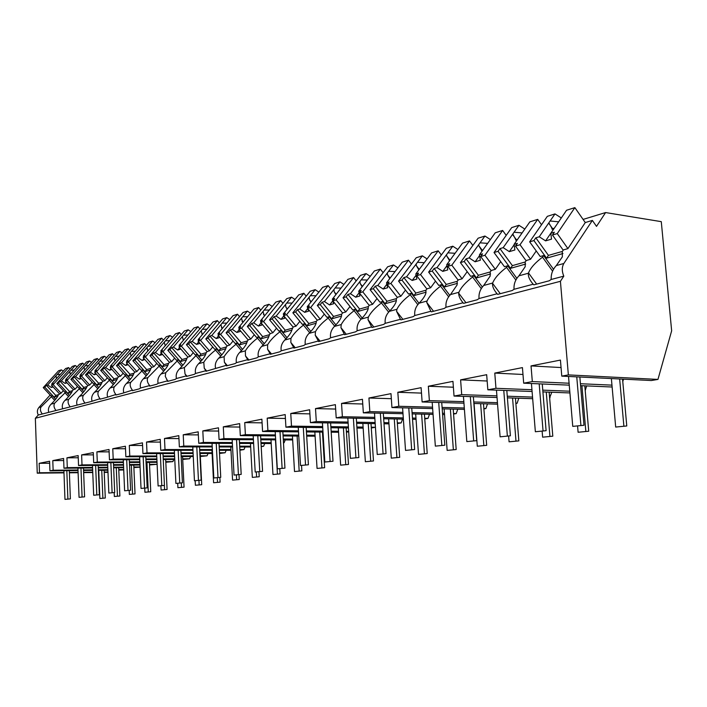 <?xml version="1.0" encoding="UTF-8"?>
<svg xmlns="http://www.w3.org/2000/svg" width="707" height="707" viewBox="0 0 707 707"><rect width="100%" height="100%" fill="white"/><g stroke="black" fill="none" stroke-linecap="round" stroke-linejoin="round"><path stroke-width="1.06" d="M107.994 472.356L104.229 472.4M92.758 472.532L83.647 472.638M78.106 472.709L69.392 472.806M63.984 472.868L37.25 473.177L35.35 418.27L38.275 415.018C36.905 412.261 37.109 409.751 38.894 407.488L50.144 395.036M107.977 471.984L104.221 472.029M92.75 472.161L83.638 472.258M78.088 472.329L69.374 472.426M63.975 472.488L39.486 472.762L39.159 463.306L49.578 461.247L49.923 470.835L53.131 470.243L52.786 460.611L63.603 458.472L63.966 468.237L67.298 467.619L66.926 457.809L78.159 455.582L78.539 465.542L82.003 464.897L81.623 454.901L93.289 452.586L93.695 462.732L97.301 462.069L96.886 451.879L109.028 449.475L109.452 459.824L113.2 459.126L112.766 448.733L125.404 446.232L125.855 456.784L129.761 456.059L129.301 445.454L142.46 442.847L142.947 453.62L147.012 452.869L146.526 442.043L160.25 439.33L160.754 450.324L165.005 449.546L164.484 438.49L178.809 435.653L179.348 446.886L183.776 446.064L183.228 434.778L198.19 431.818L198.764 443.298L203.395 442.441L202.812 430.899L218.463 427.806L219.064 439.542L223.907 438.64L223.297 426.842L239.664 423.599L240.309 435.609L245.382 434.672L244.728 422.6L261.882 419.207L262.571 431.491L267.891 430.501L267.193 418.155L285.186 414.585L285.92 427.169L291.496 426.135L290.754 413.489L309.648 409.742L310.426 422.636L316.294 421.549L315.508 408.584L335.374 404.651L336.205 417.864L342.374 416.723L341.534 403.432L362.444 399.287L363.336 412.844L369.832 411.642L368.93 398.006L390.989 393.64L391.934 407.55L398.792 406.286L397.829 392.279L421.107 387.675L422.123 401.965L429.37 400.622L428.336 386.243L452.948 381.365L454.035 396.061L461.706 394.639L460.602 379.853L486.672 374.692L487.839 389.804L495.969 388.302L494.776 373.084L522.429 367.605L523.684 383.176L532.318 381.577L531.037 365.908L560.43 360.084L561.773 376.124L568.366 374.904L560.421 281.298L563.806 276.145C561.791 271.311 561.8 267.096 563.841 263.49L556.312 265.558L562.357 256.853L562.286 251.559L563.391 249.907L567.924 248.617L585.272 222.555L592.369 220.416L563.841 263.49M37.25 473.177L39.486 472.762M35.35 418.27L560.421 281.298M556.312 265.558C552.582 269.579 550.886 274.219 551.213 279.468L563.806 276.145M551.213 279.468L549.233 280.776L533.873 284.824L533.184 284.232L514.051 289.287L512.142 290.55L497.684 294.368L497.074 293.776L479.046 298.54L477.207 299.768L463.571 303.356L463.032 302.773L446.011 307.271L444.243 308.455L431.358 311.849L430.881 311.266L414.788 315.525L413.082 316.674L400.887 319.882L400.471 319.308L385.227 323.329L383.583 324.451L372.023 327.491L371.661 326.917L357.203 330.735L355.612 331.822L344.645 334.711L344.327 334.137L330.602 337.769L329.064 338.821L318.636 341.569L318.362 341.004L305.309 344.45L303.816 345.476L293.9 348.091L293.67 347.526L281.236 350.813L279.795 351.812L270.348 354.295L270.145 353.747L258.302 356.876L256.897 357.839L247.892 360.217L247.724 359.669L236.421 362.656L235.06 363.601L226.452 365.873L226.32 365.325L205.976 371.272L205.861 370.733L195.539 373.464L194.248 374.357L186.383 376.433L186.303 375.903L176.414 378.51L175.159 379.394L167.63 381.373L167.568 380.852L158.103 383.353L156.874 384.21L149.663 386.11L149.619 385.598L140.534 387.993L139.35 388.832L132.421 390.662L132.403 390.14L122.523 393.269L115.877 395.019L115.877 394.515L106.368 397.528L99.979 399.208L99.996 398.704L90.841 401.62L38.275 415.018M54.722 400.383L51.337 396.742L41.121 406.878C39.901 408.973 40.272 411.341 42.261 413.966M51.337 396.742L52.3 395.673L51.072 396.026L43.242 387.613L58.593 370.751L61.403 369.867L63.25 371.14M592.369 220.416L596.514 226.381L605.599 212.56L583.089 219.417M418.579 269.544L419.295 269.323M449.148 260.229L450.235 259.902M481.44 250.393L482.943 249.933M515.615 239.982L517.586 239.381M551.831 228.944L553.89 228.317M561.773 376.124L651.333 380.534L657.961 379.412L671.65 330.796L661.284 221.653L605.599 212.56M49.649 463.235L39.159 463.306M123.725 469.925L118.785 470.111M107.906 470.226L98.37 470.323M92.679 470.385L83.567 470.482M78.017 470.544L49.923 470.835M123.707 469.519L118.767 469.572M107.879 469.678L98.344 469.775M92.652 469.837L83.541 469.934M78 469.987L53.131 470.243M68.561 396.662L65.044 392.853L54.686 403.158L51.116 404.139C55.137 400.233 57.594 397.095 58.469 394.718L61.058 393.18L63.347 390.635M51.116 404.139C48.703 406.596 47.908 409.3 48.703 412.261M52.3 395.673L55.65 399.278M65.044 392.853L66.016 391.766L64.735 392.129L56.807 383.548L72.308 366.42L75.216 365.501L77.143 366.827M622.787 381.603L623.503 379.164M561.058 367.552L531.037 365.908M611.962 385.138L580.42 383.724M569.091 383.221L532.318 381.577M612.129 387.012L580.58 385.642M569.259 385.147L523.684 383.176M657.961 379.412L568.366 374.904M552.618 271.188L542.525 257.171C535.226 262.642 530.55 267.9 528.509 272.946L528.412 273.211C527.943 276.278 529.534 279.945 533.184 284.232M551.177 279.309L550.391 280.025M542.525 257.171L543.63 255.545L540.236 256.508L529.667 241.847L547.333 216.333L554.986 213.912L561.27 217.933L558.698 221.777M520.016 244.737L515.483 246.098L517.383 243.367L514.086 244.366L529.87 221.848L537.691 219.382L520.016 244.737L530.55 259.275L536.242 250.958M530.55 259.275L526.282 260.494L525.177 262.103L525.186 266.742L518.92 275.818C515.279 279.733 513.662 284.232 514.051 289.287M543.63 255.545L553.563 269.34M63.674 460.549L52.786 460.611M140.083 467.159L133.879 467.592M123.637 467.681L113.65 467.778M107.8 467.831L98.273 467.919M92.582 467.972L63.966 468.237M140.074 466.965L133.853 467.027M123.61 467.115L113.624 467.203M107.782 467.256L98.246 467.345M92.555 467.398L67.298 467.619M54.686 403.158C53.467 405.288 53.865 407.692 55.888 410.36M82.922 392.8L79.255 388.815L68.756 399.296L65.053 400.312C69.136 396.344 71.601 393.154 72.441 390.75L73.413 389.654L75.101 389.177L77.47 386.517M65.053 400.312C62.605 402.813 61.783 405.571 62.578 408.593M68.756 399.296C67.545 401.461 67.969 403.9 70.037 406.622M66.016 391.766L69.498 395.54M79.255 388.815L80.236 387.71L78.91 388.09L70.877 379.332L86.528 361.931L89.55 360.977L91.556 362.355M78.247 457.765L66.926 457.809M157.087 463.668L156.786 464.322L149.548 464.976M139.995 465.047L129.531 465.135M123.522 465.179L113.544 465.259M107.703 465.303L78.539 465.542M156.786 464.322L149.522 464.384M139.968 464.455L129.505 464.534M123.504 464.579L113.518 464.658M107.676 464.702L82.003 464.897M97.831 388.806L94.013 384.617L83.373 395.293L79.52 396.344C83.665 392.305 86.139 389.062 86.934 386.632L87.924 385.518L89.674 385.015L92.131 382.248M79.52 396.344C77.036 398.889 76.188 401.7 76.983 404.784M83.373 395.293C82.162 397.484 82.613 399.968 84.725 402.743M80.236 387.71L83.868 391.669M94.013 384.617L95.003 383.494L93.624 383.892L85.485 374.949L101.287 357.265L104.424 356.275L106.527 357.715M93.386 454.866L81.623 454.901M173.842 459.488L172.906 461.591L165.818 462.263M157.025 462.316L146.049 462.387M139.88 462.431L129.416 462.502M123.416 462.537L93.695 462.732M172.906 461.591L165.783 461.636M156.998 461.698L146.022 461.759M139.853 461.804L129.39 461.865M123.389 461.91L97.301 462.069M113.323 384.661L109.346 380.26L98.556 391.121L94.552 392.226C98.759 388.108 101.242 384.82 101.994 382.354L102.983 381.223L104.804 380.702L107.358 377.803M94.552 392.226C92.025 394.815 91.15 397.688 91.945 400.834M98.556 391.121C97.354 393.357 97.831 395.885 99.996 398.704M95.003 383.494L98.794 387.666M109.346 380.26L110.345 379.12L108.913 379.526L100.668 370.406L116.611 352.422L119.872 351.397L122.072 352.899M109.125 451.861L96.886 451.879M190.616 456.545L189.644 458.755L182.724 459.444M174.762 459.479L163.246 459.541M156.901 459.577L145.925 459.63M139.756 459.665L109.452 459.824M189.644 458.755L182.689 458.79M174.735 458.825L163.22 458.887M156.866 458.914L145.898 458.967M139.73 459.002L113.2 459.126M129.434 380.357L125.289 375.726L114.34 386.791L110.177 387.94C114.454 383.742 116.938 380.401 117.636 377.909L118.643 376.751L120.535 376.212L123.186 373.181M110.177 387.94C107.605 390.573 106.713 393.507 107.499 396.724M114.34 386.791C113.155 389.062 113.659 391.634 115.877 394.515M110.345 379.12L114.304 383.503M125.289 375.726L126.297 374.569L124.812 374.993L116.452 365.669L132.545 347.393L135.93 346.324L138.236 347.888M125.51 448.742L112.766 448.733M208.052 453.487L207.045 455.812L200.311 456.51M193.258 456.536L181.169 456.581M174.629 456.607L163.114 456.651M156.768 456.669L125.855 456.784M207.045 455.812L200.275 455.829M193.232 455.856L181.133 455.891M174.594 455.918L163.078 455.953M156.733 455.971L129.761 456.059M146.208 375.885L141.877 371.016L130.768 382.284L126.438 383.477C130.777 379.208 133.27 375.806 133.915 373.278L134.931 372.112L136.893 371.546L139.65 368.374M126.438 383.477C123.822 386.172 122.903 389.159 123.69 392.447M130.768 382.284C129.593 384.59 130.141 387.206 132.403 390.14L132.775 390.564M126.297 374.569L130.433 379.182M141.877 371.016L142.894 369.841L141.347 370.282L132.872 360.756L149.106 342.153L152.632 341.039L155.054 342.683M142.584 445.49L129.301 445.454M226.187 450.306L225.144 452.745L219.515 453.47M212.1 453.487L199.851 453.505M193.117 453.523L181.019 453.549M174.479 453.558L142.947 453.62M225.144 452.745L219.47 452.754M212.065 452.763L199.816 452.78M193.082 452.798L180.983 452.816M174.443 452.825L147.012 452.869M163.671 371.237L159.155 366.111L147.887 377.591L143.371 378.828C147.781 374.48 150.273 371.025 150.856 368.462L151.881 367.278L153.932 366.694L156.786 363.354M143.371 378.828C140.702 381.577 139.765 384.635 140.534 387.993M147.887 377.591C146.782 379.712 147.197 382.151 149.124 384.891L149.619 385.598M142.894 369.841L147.215 374.701M159.155 366.111L160.18 364.909L158.562 365.369L149.972 355.63L166.357 336.709L170.025 335.542L172.561 337.266M160.374 442.105L146.526 442.043M230.986 450.306L219.347 450.306M212.4 450.315L199.692 450.315M192.958 450.315L160.754 450.324M239.894 450.244L243.986 449.546L245.073 446.983M243.986 449.546L239.859 449.546M230.942 449.546L219.311 449.546M212.365 449.546L199.648 449.546M192.914 449.546L165.005 449.546M181.876 366.394L177.157 360.994L165.721 372.704L161.019 373.994C165.491 369.549 167.992 366.04 168.513 363.451L169.539 362.24L171.677 361.63L174.656 358.131M161.019 373.994C158.306 376.796 157.334 379.915 158.103 383.353M165.721 372.704L165.279 376.389L167.568 380.852M160.18 364.909L164.704 370.035M177.157 360.994L178.191 359.775L176.503 360.252L167.798 350.283L184.324 331.026L188.15 329.815L190.819 331.618M178.951 438.579L164.484 438.49M250.667 446.992L239.717 446.983M232.55 446.965L219.17 446.948M212.233 446.939L179.348 446.886M261.192 446.638L263.623 446.223L264.736 443.528M263.623 446.223L261.175 446.223M250.623 446.197L239.673 446.179M232.515 446.161L219.135 446.135M212.188 446.126L183.776 446.064M200.876 361.357L195.936 355.656L184.333 367.596L179.428 368.939C183.944 364.45 186.436 360.888 186.913 358.263L187.956 356.982L190.183 356.355L193.285 352.669M179.428 368.939C176.662 371.802 175.654 374.993 176.414 378.51M184.333 367.596L185.031 373.968L186.303 375.903M178.191 359.775L182.927 365.192M195.936 355.656L196.979 354.41L195.22 354.914L186.392 344.716L203.059 325.105L207.054 323.85L209.855 325.741M198.349 434.902L183.228 434.778M271.205 443.545L261.024 443.51M253.619 443.483L239.532 443.439M232.364 443.413L198.764 443.298M283.489 442.856L284.09 442.759L285.257 439.904M284.09 442.759L283.48 442.75M271.161 442.706L260.971 442.662M253.574 442.635L239.479 442.582M232.32 442.555L203.395 442.441M220.708 356.107L215.547 350.089C210.306 354.136 206.382 358.193 203.775 362.267L198.64 363.672C203.112 359.209 205.596 355.648 206.099 352.979L207.169 351.503L209.502 350.84L212.727 346.969M198.64 363.672C195.821 366.588 194.787 369.858 195.539 373.464M203.775 362.267L204.252 368.197L205.861 370.733M196.979 354.41L201.937 360.146M215.547 350.089L216.598 348.816L214.76 349.338L205.808 338.892L222.617 318.928L226.779 317.611L229.731 319.599M218.631 431.058L202.812 430.899M292.663 439.948L283.321 439.895M275.668 439.851L260.812 439.772M253.415 439.727L219.064 439.542M292.61 439.056L283.268 439.003M275.615 438.959L260.759 438.861M253.362 438.817L223.907 438.64M241.44 350.637L236.041 344.265C230.659 348.41 226.682 352.546 224.084 356.69L218.719 358.166C223.138 353.747 225.613 350.177 226.152 347.473L227.247 345.776L229.678 345.087L233.045 341.004M218.719 358.166C215.847 361.144 214.778 364.485 215.52 368.179M224.084 356.69L224.375 362.178L226.32 365.325M216.598 348.816L221.795 354.879M236.041 344.265L237.101 342.966L235.175 343.514L226.099 332.811L243.04 312.476L247.397 311.098L250.508 313.192M239.85 427.055L223.297 426.842M315.101 436.192L306.688 436.122M298.769 436.06L283.092 435.936M275.447 435.883L240.309 435.609M322.701 436.21L323.249 436.122M323.196 435.318L322.648 435.309M315.039 435.247L306.626 435.176M298.716 435.114L283.039 434.982M275.385 434.92L245.382 434.672M263.137 344.919L257.472 338.167C251.957 342.418 247.91 346.642 245.347 350.858L239.726 352.404C244.083 348.03 246.54 344.477 247.114 341.728L248.237 339.793L250.773 339.068L254.29 334.756M239.726 352.404C236.801 355.453 235.696 358.873 236.421 362.656M245.347 350.858L245.47 355.904L247.724 359.669M237.101 342.966L242.545 349.399M257.472 338.167L258.541 336.85L256.535 337.425L247.326 326.457L264.391 305.733L268.952 304.293L272.239 306.485M262.085 422.857L244.728 422.6M338.573 432.26L331.194 432.189M323.002 432.101L306.431 431.933M298.522 431.853L262.571 431.491M346.43 432.189L348.692 431.809M348.666 431.376L346.377 431.35M338.512 431.261L331.132 431.182M322.94 431.093L306.37 430.917M298.46 430.837L267.891 430.501M285.858 338.945L279.928 331.795C274.254 336.143 270.154 340.465 267.608 344.751L261.723 346.368C266 342.055 268.448 338.512 269.067 335.728L270.207 333.527L272.867 332.767L276.534 328.207M261.723 346.368C258.735 349.488 257.595 352.987 258.302 356.876M267.608 344.751L267.6 349.338L270.145 353.747M258.541 336.85L264.268 343.673M279.928 331.795L280.997 330.452L278.894 331.053L269.553 319.794L286.742 298.663L291.523 297.161L294.996 299.476M285.407 418.473L267.193 418.155M363.168 428.15L356.947 428.071M348.445 427.965L330.92 427.744M322.728 427.638L285.92 427.169M371.29 427.982L375.444 427.275M375.444 427.258L371.246 427.205M363.098 427.09L356.876 427.01M348.383 426.895L330.858 426.666M322.657 426.551L291.496 426.135M309.684 332.697L303.462 325.105C297.638 329.568 293.467 333.978 290.957 338.344L284.788 340.04C288.986 335.798 291.408 332.272 292.062 329.453L293.219 326.961L296.012 326.166L299.848 321.34M284.788 340.04C281.74 343.231 280.555 346.828 281.236 350.813M290.957 338.344L290.824 342.453L293.67 347.526M280.997 330.452L287.007 337.69M303.462 325.105L304.54 323.735L302.331 324.363L292.857 312.803L310.161 291.266L315.172 289.684L318.857 292.132M309.905 413.878L290.754 413.489M388.965 423.855L384.025 423.776M375.205 423.634L356.637 423.352M348.144 423.219L310.426 422.636M397.378 423.564L401.152 422.919L402.566 419.092M401.152 422.919L397.325 422.857M388.894 422.724L383.945 422.645M375.125 422.503L356.567 422.203M348.074 422.061L316.294 421.549M334.685 326.148L328.163 318.088C322.171 322.657 317.938 327.173 315.463 331.627L308.986 333.404C313.095 329.232 315.499 325.733 316.188 322.896L316.276 321.464L317.363 320.077L320.289 319.246L324.31 314.111M308.986 333.404C305.875 336.673 304.646 340.359 305.309 344.45M315.463 331.627L315.234 335.233L318.362 341.004M304.54 323.735L310.85 331.442M328.163 318.088L329.25 316.683L326.934 317.346L317.319 305.477L334.729 283.507L339.987 281.846L343.902 284.435M335.648 409.061L315.508 408.584M416.052 419.339L412.535 419.278M403.37 419.11L383.68 418.747M374.869 418.579L336.205 417.864M424.766 418.924L428.009 418.367L429.485 414.284M428.009 418.367L424.721 418.305M415.972 418.137L412.446 418.067M403.282 417.899L383.601 417.519M374.781 417.342L342.374 416.723M360.968 319.29L354.119 310.709C347.95 315.41 343.655 320.024 341.225 324.557L334.411 326.431C338.423 322.348 340.801 318.875 341.534 316.029L341.622 314.262L342.718 312.848L345.794 311.964L350.009 306.511M334.411 326.431C331.23 329.78 329.966 333.554 330.602 337.769M341.225 324.557L340.933 327.65L344.327 334.137M329.25 316.683L335.887 324.893M354.119 310.709L355.214 309.286L352.775 309.975L343.028 297.771L360.535 275.35L366.049 273.609L370.212 276.349M362.753 404.006L341.534 403.432M444.535 414.611L442.6 414.567M433.064 414.364L412.154 413.904M402.999 413.71L363.336 412.844M453.567 414.037L456.218 413.595L457.756 409.22M456.218 413.595L453.532 413.533M444.447 413.321L442.502 413.277M432.967 413.065L412.066 412.596M402.902 412.384L369.832 411.642M388.647 312.132L381.427 302.95C375.081 307.775 370.715 312.503 368.338 317.125L361.162 319.087C365.059 315.101 367.401 311.681 368.188 308.818L368.276 306.688L369.372 305.238L372.616 304.319L377.034 298.504M361.162 319.087C357.91 322.525 356.593 326.404 357.203 330.735M368.338 317.125L368.002 319.679L371.661 326.917M355.214 309.286L362.187 318.026M381.427 302.95L382.531 301.491L379.959 302.225L370.079 289.667L387.657 266.786L393.472 264.948L397.908 267.856M391.333 398.695L368.93 398.006M464.411 409.388L442.175 408.823M432.649 408.584L391.934 407.55M483.888 408.902L485.886 408.566L487.485 403.874M485.886 408.566L483.862 408.513M464.313 408.001L442.078 407.418M432.543 407.17L398.792 406.286M417.837 304.646L410.193 294.775C403.653 299.741 399.225 304.576 396.91 309.286L389.345 311.363C393.119 307.483 395.425 304.116 396.256 301.253L396.335 298.716L397.44 297.24L400.851 296.26L405.491 290.056M389.345 311.363C386.022 314.88 384.652 318.875 385.227 323.329M396.91 309.286L396.565 311.292L400.471 319.308M382.531 301.491L389.857 310.824M410.193 294.775L411.306 293.281L408.593 294.059L398.571 281.13L416.22 257.755L422.344 255.828L427.081 258.921M421.496 393.101L397.829 392.279M497.56 404.165L473.876 403.476M463.951 403.184L422.123 401.965M515.863 403.485L517.126 403.273L518.788 398.227M517.126 403.273L515.845 403.237M497.445 402.681L473.761 401.965M463.836 401.664L429.37 400.622M448.689 296.825L440.549 286.149C433.798 291.257 429.299 296.215 427.055 301.014L419.065 303.206C422.715 299.441 424.978 296.145 425.853 293.299L425.923 290.303L427.028 288.801L430.634 287.767L435.503 281.121M419.065 303.206C415.672 306.82 414.249 310.921 414.788 315.525M427.055 301.014L426.754 302.463L430.881 311.266M411.306 293.281L419.021 303.259M440.549 286.149L441.654 284.629L438.8 285.442L428.645 272.115L446.329 248.245L452.789 246.204L457.862 249.5M453.381 387.215L428.336 386.243M532.671 398.695L507.405 397.847M497.039 397.502L454.035 396.061M549.622 397.767L551.796 392.244M550.064 397.688L549.613 397.679M532.539 397.087L507.273 396.212M496.915 395.858L461.706 394.639M481.317 288.65L472.621 277.038C465.648 282.296 461.079 287.378 458.923 292.274L450.474 294.589L457.111 284.921L457.164 281.43L458.269 279.892L462.078 278.805L467.203 271.665M450.474 294.589C447.001 298.301 445.516 302.525 446.011 307.271M458.923 292.274L458.693 293.149C458.613 295.977 460.063 299.185 463.032 302.773M441.654 284.629L449.802 295.332M472.621 277.038L473.725 275.483L470.712 276.34L460.407 262.597L478.118 238.197L484.94 236.041L490.384 239.567M487.158 381.011L460.602 379.853M569.913 392.942L542.905 391.908M532.088 391.492L487.839 389.804M585.21 390.573L586.651 385.907M569.771 391.21L542.764 390.14M531.938 389.716L495.969 388.302M515.907 280.113L506.557 267.396C499.345 272.814 494.714 278.028 492.655 283.021L483.703 285.478L490.163 276.084L490.19 272.045L491.303 270.472L495.324 269.323L500.724 261.625M483.703 285.478C480.15 289.287 478.595 293.644 479.046 298.54M492.655 283.021L492.558 283.321C492.213 286.3 493.716 289.782 497.074 293.776M473.725 275.483L482.377 287.051M506.557 267.396L507.661 265.797L504.462 266.716L494.034 252.523L511.735 227.583L518.956 225.294L524.841 229.086M522.986 374.471L494.776 373.084M507.661 265.797L516.905 278.39M61.058 393.18L53.166 384.635L68.623 367.587L69.94 369.027M53.166 384.635L51.443 385.156L53.096 383.327L51.841 383.707L65.618 368.533L68.623 367.587M57.797 396.203L54.147 397.228L44.788 387.144L43.242 387.613M51.443 385.156L59.37 393.719M61.403 369.867L47.669 384.962L46.432 385.342L55.782 395.416L58.548 394.63M44.788 387.144L46.432 385.342M57.134 374.56L60.387 374.312M52.168 384.352L51.841 383.707M47.669 384.962L51.302 387.48L53.105 386.95M56.021 375.779L56.48 378.599M54.147 397.228L55.782 395.416M52.442 386.234L51.302 387.48M75.101 389.177L67.094 380.463L82.701 363.133L84.08 364.653M67.094 380.463L65.309 380.993L66.979 379.146L65.68 379.535L79.591 364.123L82.701 363.133M71.778 392.252L67.89 393.348L58.407 383.07L56.807 383.548M65.309 380.993L73.342 389.734M75.216 365.501L61.35 380.843L60.068 381.232L69.542 391.501L72.521 390.662M58.407 383.07L60.068 381.232M70.912 370.265L74.27 370.026M66.016 380.216L65.68 379.535M61.35 380.843L65.062 383.406L66.997 382.832M69.79 371.511L70.293 374.418M67.89 393.348L69.542 391.501M66.281 382.054L65.062 383.406M89.674 385.015L81.561 376.124L97.319 358.52L98.75 360.11M81.561 376.124L79.705 376.681L81.393 374.798L80.041 375.205L94.084 359.545L97.319 358.52M86.298 388.152L82.145 389.318L72.538 378.828L70.877 379.332M79.705 376.681L87.845 385.598M89.55 360.977L75.552 376.566L74.217 376.964L83.815 387.445L87.014 386.535M72.538 378.828L74.217 376.964M85.194 365.819L88.675 365.59M80.386 375.921L80.041 375.205M75.552 376.566L79.334 379.173L81.42 378.554M84.062 367.074L84.628 370.097M82.145 389.318L83.815 387.445M80.642 377.706L79.334 379.173M104.804 380.702L96.585 371.626L112.493 353.721L113.977 355.391M96.585 371.626L94.658 372.2L96.364 370.282L94.959 370.707L109.134 354.79L112.493 353.721M101.375 383.892L96.947 385.138L87.208 374.436L85.485 374.949M94.658 372.2L102.913 381.303M104.424 356.275L90.293 372.121L88.905 372.536L98.626 383.238L102.073 382.257M87.208 374.436L88.905 372.536M100.032 361.197L103.629 360.977M95.312 371.467L94.959 370.707M90.293 372.121L94.155 374.781L96.391 374.109M98.883 362.479L99.51 365.599M96.947 385.138L98.626 383.238M95.56 373.19L94.155 374.781M120.535 376.212L112.201 366.942L128.259 348.745L129.814 350.495M119.872 351.397L115.435 356.399L119.165 356.187L124.768 349.85L128.259 348.745M119.165 356.187L110.46 366.04L111.918 365.599L110.204 367.543L118.564 376.84M112.201 366.942L110.204 367.543M117.044 379.465L112.325 380.799L102.453 369.867L100.668 370.406M102.453 369.867L104.168 367.932L114.021 378.864L117.724 377.812M115.435 356.399L105.608 367.499L104.168 367.932M110.831 366.836L110.46 366.04M105.608 367.499L109.55 370.212L111.953 369.496M114.287 357.698L114.967 360.932M112.325 380.799L114.021 378.864M111.061 368.497L109.55 370.212M136.893 371.546L128.453 362.072L144.652 343.567L146.269 345.405M128.453 362.072L126.367 362.7L128.108 360.72L126.588 361.18L141.02 344.707L144.652 343.567M133.349 374.86L128.312 376.283L118.308 365.112L116.452 365.669M126.367 362.7L134.851 372.2M135.93 346.324L121.533 362.7L120.04 363.151L130.026 374.312L134.003 373.181M118.308 365.112L120.04 363.151M131.458 351.406L135.32 351.211M128.144 364.697L125.563 365.457L121.533 362.7M126.96 362.019L126.588 361.18M130.291 352.731L131.051 356.089M128.312 376.283L130.026 374.312M127.18 363.61L125.563 365.457M153.932 366.694L145.368 357.008L161.717 338.176L163.405 340.111M145.368 357.008L143.203 357.654L144.953 355.639L143.371 356.116L157.935 339.369L161.717 338.176M150.317 370.07L144.953 371.582L134.807 360.172L132.872 360.756M143.203 357.654L151.802 367.375M152.632 341.039L138.112 357.698L136.557 358.175L146.676 369.575L150.945 368.365M134.807 360.172L136.557 358.175M148.125 346.218L152.129 346.041M138.112 357.698L142.231 360.517L144.811 359.483M143.76 357.017L143.371 356.116M146.95 347.561L147.781 351.043M144.953 371.582L146.676 369.575M143.963 358.52L142.231 360.517M171.677 361.63L162.999 351.724L179.49 332.555L181.257 334.605M162.999 351.724L160.736 352.404L162.504 350.345L160.851 350.849L175.548 333.801L179.49 332.555M168.001 365.068L162.274 366.694L151.996 355.02L149.972 355.63M160.736 352.404L169.459 362.338M170.025 335.542L155.372 352.501L153.755 352.987L164.015 364.653L168.593 363.345M151.996 355.02L153.755 352.987M165.482 340.809L169.645 340.65M155.372 352.501L159.588 355.365L162.389 354.543L162.186 354.057M161.249 351.803L160.851 350.849M164.298 342.179L165.208 345.794M162.274 366.694L164.015 364.653M161.443 353.208L159.588 355.365M190.183 356.355L181.381 346.209L198.013 326.705L199.869 328.861M181.381 346.209L179.021 346.925L180.806 344.83L179.083 345.352L193.904 328.004L198.013 326.705M186.445 359.863L180.329 361.595L169.901 349.656L167.798 350.283M179.021 346.925L187.868 357.097M188.15 329.815L173.374 347.075L171.677 347.579L182.079 359.518L187.001 358.122M169.901 349.656L171.677 347.579M183.564 335.171L187.894 335.038M173.374 347.075L177.678 350L180.603 349.134L180.303 348.392M179.498 346.368L179.083 345.352M182.371 336.567L183.378 340.332M180.329 361.595L182.079 359.518M179.675 347.667L177.678 350M209.502 350.84L200.576 340.465L217.349 320.598L219.285 322.878M200.576 340.465L198.11 341.198L199.913 339.068L198.11 339.616L213.054 321.95L217.349 320.598M205.693 354.428L199.162 356.275L188.592 344.053L186.392 344.716M198.11 341.198L207.08 351.618M207.054 323.85L192.145 341.41L190.377 341.949L200.929 354.163L206.214 352.66M188.592 344.053L190.377 341.949M202.423 329.303L206.93 329.188M192.145 341.41L196.555 344.406L199.604 343.496L199.215 342.488M198.534 340.703L198.11 339.616M201.221 330.717L202.326 334.632M199.162 356.275L200.929 354.163M198.694 341.879L196.555 344.406M229.678 345.087L220.628 334.455L237.534 314.217L239.567 316.639M220.628 334.455L218.056 335.224L219.868 333.059L217.986 333.624L233.054 315.631L237.534 314.217M225.798 348.745L218.816 350.725L208.105 338.202L205.808 338.892M218.056 335.224L227.15 345.9M226.779 317.611L211.755 335.507L209.908 336.055L220.602 348.569L226.275 346.951M208.105 338.202L209.908 336.055M222.122 323.161L226.814 323.09M211.755 335.507L216.271 338.556L219.453 337.61L218.976 336.311M218.419 334.791L217.986 333.624M220.902 324.61L222.122 328.684M218.816 350.725L220.602 348.569M218.56 335.816L216.271 338.556M250.773 339.068L241.6 328.172L258.638 307.545L260.777 310.126M241.6 328.172L238.904 328.976L240.733 326.767L238.772 327.359L253.954 309.03L258.638 307.545M246.831 342.807L239.364 344.919L228.502 332.096L226.099 332.811M238.904 328.976L248.13 339.917M247.397 311.098L232.25 329.321L230.323 329.904L241.167 342.718L247.256 340.995M228.502 332.096L230.323 329.904M242.695 316.754L247.591 316.709M232.25 329.321L236.88 332.449L240.212 331.459L239.646 329.851M239.213 328.605L238.772 327.359M241.467 318.23L242.81 322.48M239.364 344.919L241.167 342.718M239.328 329.48L236.88 332.449M272.867 332.767L263.561 321.588L280.714 300.572L282.968 303.312M263.561 321.588L260.733 322.436L262.58 320.183L260.521 320.801L275.81 302.119L280.714 300.572M268.837 336.594L260.856 338.847L249.836 325.697L247.326 326.457M260.733 322.436L270.092 333.66M268.952 304.293L253.689 322.86L251.674 323.47L262.668 336.612L269.217 334.747M249.836 325.697L251.674 323.47M264.215 310.055L269.332 310.046M253.689 322.86L258.444 326.051L261.926 325.017L261.29 323.099M260.971 322.145L260.521 320.801M262.986 311.548L264.462 315.985M260.856 338.847L262.668 336.612M261.069 322.834L258.444 326.051M296.012 326.166L286.574 314.695L303.851 293.264L306.219 296.18M286.574 314.695L283.613 315.578L285.469 313.281L283.313 313.935L298.708 294.89L303.851 293.264M291.911 330.081L283.366 332.493L272.186 318.998L269.553 319.794M283.613 315.578L293.105 327.102M291.523 297.161L276.154 316.091L274.033 316.727L285.195 330.204L292.23 328.207M272.186 318.998L274.033 316.727M286.75 303.029L292.097 303.064M276.154 316.091L281.024 319.352L284.682 318.265L283.967 316.011M283.772 315.384L283.313 313.935M285.513 304.558L285.92 307.156L287.139 309.198M283.366 332.493L285.195 330.204M283.843 315.861L281.024 319.352M320.289 319.246L310.718 307.457L328.101 285.601L330.602 288.721M310.718 307.457L307.616 308.385L309.48 306.043L307.218 306.723L322.71 287.307L328.101 285.601M316.109 323.24L306.962 325.83L295.623 311.981L292.857 312.803M307.616 308.385L317.249 320.227M315.172 289.684L299.706 308.986L297.488 309.657L308.8 323.497L316.365 321.349M295.623 311.981L297.488 309.657M310.373 295.676L315.967 295.756M299.706 308.986L304.708 312.326L308.544 311.186L307.766 308.579M307.686 308.296L307.218 306.723M309.127 297.232L309.463 299.653L310.921 302.083M306.962 325.83L308.8 323.497M307.731 308.535L304.708 312.326M345.794 311.964L336.09 299.856L353.562 277.551L356.204 280.9M336.09 299.856L332.82 300.829L334.703 298.442L332.325 299.158L347.906 279.345L353.562 277.551M341.525 316.064L331.724 318.83L320.227 304.611L317.319 305.477M332.82 300.829L342.595 313.007M339.987 281.846L324.433 301.536L322.1 302.243L333.571 316.453L341.711 314.147M320.227 304.611L322.1 302.243M335.162 287.952L341.021 288.094M324.433 301.536L329.568 304.956L333.598 303.754L332.325 299.158M333.907 289.543L334.181 291.77L335.887 294.616M331.724 318.83L333.571 316.453M332.794 300.855L329.568 304.956M372.616 304.319L362.771 291.858L380.331 269.102L383.123 272.69M362.771 291.858L359.333 292.884L361.224 290.444L358.714 291.204L374.374 270.975L380.331 269.102M368.259 308.517L357.742 311.487L346.085 296.86L343.028 297.771M359.333 292.884L369.248 305.415M366.049 273.609L350.416 293.705L347.968 294.439L359.598 309.056L368.365 306.564M346.085 296.86L347.968 294.439M361.206 279.839L367.357 280.043M350.416 293.705L355.701 297.205L359.943 295.941L358.714 291.204M359.943 281.466L360.163 283.48L362.134 286.786M357.742 311.487L359.598 309.056M359.121 292.778L355.701 297.205M400.851 296.26L390.874 283.436L408.505 260.194L411.465 264.065M390.874 283.436L387.25 284.523L389.15 282.031L386.508 282.827L402.23 262.182L408.505 260.194M396.406 300.563L385.112 303.754L373.296 288.703L370.079 289.667M387.25 284.523L397.307 297.417M393.472 264.948L377.768 285.46L375.187 286.238L386.976 301.279L396.433 298.593M373.296 288.703L375.187 286.238M388.603 271.302L395.072 271.576M377.768 285.46L383.203 289.048L387.666 287.722L386.508 282.827M387.33 272.964L387.498 274.767L389.76 278.549M385.112 303.754L386.976 301.279M386.853 284.258L383.203 289.048M430.634 287.767L420.515 274.555L438.19 250.817L441.336 254.988M420.515 274.555L416.688 275.703L418.588 273.149L415.804 273.989L431.579 252.903L438.19 250.817M426.091 292.177L413.949 295.606L401.965 280.113L398.571 281.13M416.688 275.703L426.887 288.995M422.344 255.828L406.587 276.773L403.865 277.595L415.822 293.078L426.012 290.179M401.965 280.113L403.865 277.595M417.457 262.315L424.271 262.677M406.587 276.773L412.19 280.449L416.891 279.053L415.804 273.989M416.184 264.011L416.299 265.576L418.88 269.888M413.949 295.606L415.822 293.078M416.078 275.244L412.19 280.449M462.078 278.805L451.817 265.169L469.519 240.919L472.868 245.435M451.817 265.169L447.778 266.38L449.679 263.782L446.744 264.665L462.537 243.12L469.519 240.919M457.438 283.33L444.376 287.015L432.224 271.046L428.645 272.115M447.778 266.38L458.118 280.096M452.789 246.204L436.997 267.6L434.125 268.466L446.25 284.426L457.252 281.298M432.224 271.046L434.125 268.466M447.893 252.832L455.078 253.292M436.997 267.6L442.776 271.373L447.743 269.906L446.744 264.665M446.621 254.564L446.683 255.881L449.608 260.759M444.376 287.015L446.25 284.426M446.939 265.691L442.776 271.373M495.324 269.323L484.931 255.254L502.633 230.455L506.203 235.369M484.931 255.254L480.654 256.535L482.563 253.866L479.452 254.803L495.253 232.789L502.633 230.455M490.587 273.963L476.518 277.939L464.199 261.466L460.407 262.597M480.654 256.535L491.144 270.693M484.94 236.041L469.148 257.914L466.107 258.833L478.392 275.297L490.287 271.912M464.199 261.466L466.107 258.833M480.053 242.819L487.644 243.385M469.148 257.914L475.104 261.793L480.362 260.229L479.452 254.803M478.772 244.587L478.798 245.647L482.094 251.118M476.518 277.939L478.392 275.297M479.576 255.554L475.104 261.793M537.691 219.382L541.509 224.738M525.699 264.047L510.525 268.333L498.037 251.321L494.034 252.523M515.483 246.098L526.114 260.733M518.956 225.294L503.172 247.653L499.946 248.625L512.398 265.629L525.266 261.97M498.037 251.321L499.946 248.625M514.069 232.223L522.111 232.921M503.172 247.653L509.323 251.639L514.89 249.986L514.086 244.366M512.796 234.026L516.49 240.937M510.525 268.333L512.398 265.629M514.148 244.755L509.323 251.639M567.924 248.617L557.257 233.575L574.862 207.628L585.272 222.555M557.257 233.575L552.441 235.016L554.341 232.232L550.833 233.283L566.563 210.253L574.862 207.628M562.966 253.521L546.564 258.152L533.926 240.566L529.667 241.847M552.441 235.016L563.214 250.172M554.986 213.912L539.247 236.783L535.826 237.808L548.438 255.386L562.383 251.418M533.926 240.566L535.826 237.808M550.117 220.991L558.618 221.821M539.247 236.783L545.601 240.875L551.522 239.125L550.833 233.283M548.844 222.838L552.989 230.137M546.564 258.152L548.438 255.386M552.945 230.129L545.601 240.875M99.881 498.497L105.281 498.028L99.881 498.497L98.741 470.323M105.281 498.028L104.141 470.27M102.877 498.082L101.746 470.288M114.348 496.491L119.881 496.005L114.348 496.491L114.189 492.602M119.881 496.005L118.688 467.734M117.45 496.067L116.266 467.751M129.354 494.414L135.028 493.91L129.354 494.414L129.187 490.455M135.028 493.91L133.773 465.1M132.571 493.972L131.325 465.118M144.926 492.258L150.75 491.745L144.926 492.258L144.749 488.228M150.75 491.745L149.424 462.369M148.276 491.798L146.95 462.387M161.099 490.022L167.082 489.483L161.099 490.022L160.913 485.903M167.082 489.483L165.685 459.532M164.572 489.536L164.386 485.409M177.908 487.689L184.059 487.141L177.908 487.689L177.704 483.385M184.059 487.141L182.583 456.581M181.522 487.194L181.319 482.978M195.397 485.267L201.716 484.702L195.397 485.267L195.167 480.742M201.716 484.702L200.161 453.505M199.153 484.746L198.941 480.46M213.594 482.748L220.098 482.156L213.594 482.748L211.941 450.315M220.098 482.156L219.859 477.455M217.509 482.201L217.288 477.826M232.559 480.124L239.258 479.514L232.559 480.124L230.809 446.965M239.258 479.514L239.001 474.715M236.642 479.558L236.403 475.033M252.328 477.384L259.23 476.757L252.328 477.384L250.472 443.475M259.23 476.757L258.956 471.852M256.588 476.792L256.323 472.011M272.964 474.521L280.078 473.876L272.964 474.521L271.002 439.825M280.078 473.876L279.786 468.812M277.409 473.911L275.465 439.851M294.519 471.542L301.862 470.862L294.519 471.542L292.433 436.016M301.862 470.862L301.544 465.498M299.167 470.897L297.108 436.051M317.054 468.414L324.637 467.716L317.054 468.414L314.845 432.021M324.637 467.716L322.445 432.101M321.915 467.742L319.732 432.065M340.641 465.153L348.48 464.419L340.641 465.153L338.291 427.832M348.48 464.419L346.156 427.938M345.732 464.446L343.416 427.903M365.36 461.724L373.473 460.964L365.36 461.724L362.859 423.449M373.473 460.964L371.007 423.573M370.698 460.982L368.241 423.528M391.289 458.136L399.685 457.341L391.289 458.136L388.629 418.836M399.685 457.341L397.06 418.995M396.892 457.358L394.276 418.942M418.517 454.362L427.222 453.541L418.517 454.362L415.681 413.984M427.222 453.541L424.43 414.178M424.412 453.549L421.619 414.116M447.151 450.394L456.183 449.537L447.151 450.394L444.12 408.876M456.183 449.537L453.205 409.106M453.346 449.537L450.368 409.035M477.296 446.223L486.681 445.322L477.296 446.223L474.052 403.485M486.681 445.322L483.5 403.759M483.827 445.313L480.645 403.679M509.075 441.822L518.841 440.876L509.075 441.822L508.616 436.06M518.841 440.876L515.438 398.112M515.969 440.868L512.566 398.014M542.623 437.173L552.803 436.184L542.623 437.173L542.145 431.252M552.803 436.184L549.153 392.146M549.913 436.166L546.264 392.04M578.105 432.26L588.719 431.226L578.105 432.26L577.592 426.171M588.719 431.226L584.804 385.828M585.82 431.19L581.905 385.695M615.682 427.055L626.773 425.968L615.682 427.055L611.378 378.563M626.773 425.968L622.558 379.12M623.857 425.914L619.65 378.97M64.964 499.372L70.373 498.886L64.964 499.372L63.904 470.685M70.373 498.886L69.313 470.632M67.881 498.948L66.82 470.659M79.051 497.339L84.593 496.844L79.051 497.339L77.929 468.105M84.593 496.844L83.47 468.061M82.074 496.906L80.96 468.078M93.669 495.245L99.351 494.732L93.669 495.245L92.476 465.427M99.351 494.732L98.167 465.383M96.806 494.794L95.631 465.4M108.843 493.062L114.684 492.532L108.843 493.062L107.588 462.643M114.684 492.532L113.429 462.608M112.104 492.593L110.858 462.625M124.618 490.791L130.618 490.251L124.618 490.791L123.292 459.744M130.618 490.251L129.293 459.718M128.011 490.304L126.694 459.727M141.029 488.431L147.189 487.874L141.029 488.431L139.624 456.731M147.189 487.874L145.792 456.713M144.555 487.927L143.168 456.722M158.103 485.983L164.448 485.4L158.103 485.983L156.627 453.594M164.448 485.4L162.972 453.585M161.779 485.453L160.312 453.585M175.902 483.42L182.424 482.819L175.902 483.42L174.329 450.324M182.424 482.819L180.859 450.324M179.728 482.872L178.173 450.324M194.452 480.751L201.177 480.133L194.452 480.751L192.79 446.904M201.177 480.133L199.515 446.921M198.446 480.177L196.802 446.912M213.814 477.967L220.743 477.331L213.814 477.967L212.047 443.342M220.743 477.331L218.993 443.369M217.986 477.375L216.236 443.351M234.044 475.06L241.184 474.397L234.044 475.06L232.161 439.613M241.184 474.397L239.328 439.648M238.4 474.441L236.545 439.639M255.192 472.02L262.571 471.33L255.192 472.02L253.194 435.706M262.571 471.33L260.591 435.768M259.752 471.366L257.781 435.742M277.321 468.838L284.948 468.122L277.321 468.838L275.2 431.615M284.948 468.122L282.844 431.694M282.102 468.158L280.007 431.668M300.51 465.506L308.402 464.764L300.51 465.506L298.257 427.328M308.402 464.764L306.166 427.426M305.521 464.791L303.294 427.39M324.84 462.016L333.006 461.238L324.84 462.016L322.427 422.821M333.006 461.238L330.62 422.945M330.098 461.256L327.721 422.901M350.389 458.339L358.847 457.535L350.389 458.339L347.817 418.076M358.847 457.535L356.31 418.235M355.913 457.544L353.385 418.182M377.246 454.477L386.031 453.638L377.246 454.477L374.498 413.091M386.031 453.638L383.318 413.277M383.07 453.638L380.357 413.215M405.526 450.412L414.647 449.528L405.526 450.412L402.592 407.824M414.647 449.528L411.748 408.054M411.66 449.528L408.77 407.974M435.344 446.126L444.827 445.207L435.344 446.126L432.189 402.256M444.827 445.207L441.725 402.539M441.813 445.198L438.711 402.451M466.823 441.601L476.695 440.638L466.823 441.601L463.438 396.371M476.695 440.638L473.363 396.707M473.655 440.62L470.332 396.609M500.105 436.82L510.401 435.804L500.105 436.82L496.464 390.131M510.401 435.804L506.822 390.529M507.343 435.777L503.773 390.414M535.358 431.747L546.104 430.687L535.358 431.747L531.434 383.512M546.104 430.687L542.26 383.981M543.029 430.651L539.185 383.848M572.75 426.374L583.991 425.26L572.75 426.374L568.516 376.46M583.991 425.26L579.846 377.017M580.898 425.207L576.753 376.858M41.121 406.878L38.894 407.488M528.412 273.211L518.92 275.818M536.64 284.099L528.509 272.946M150.105 385.995L149.124 384.891M168.178 381.232L166.658 379.518M187.037 376.257L185.022 373.968M206.736 371.069L204.252 368.197M227.345 365.634L224.375 362.178M248.908 359.951L245.47 355.904M271.506 353.995L267.6 349.329M295.208 347.747L290.824 342.453M320.103 341.181L315.242 335.233M346.28 334.278L340.933 327.65M373.835 327.014L368.002 319.679M402.884 319.361L396.565 311.292M433.541 311.274L426.754 302.463M465.957 302.729L458.693 293.149M500.264 293.688L492.558 283.321M202.423 334.526L201.875 333.89M222.245 328.534L221.503 327.659M242.969 322.286L242.006 321.137M264.657 315.755L263.455 314.315M287.36 308.924L285.92 307.156M311.177 301.765L309.463 299.653M336.178 294.262L334.181 291.77M362.444 286.388L360.163 283.48M390.096 278.116L387.498 274.767M419.233 269.411L416.299 265.576M449.97 260.256L446.683 255.881M482.466 250.605L478.798 245.647M516.852 240.415L512.796 234.821M553.316 229.66L548.835 223.35"/></g></svg>
